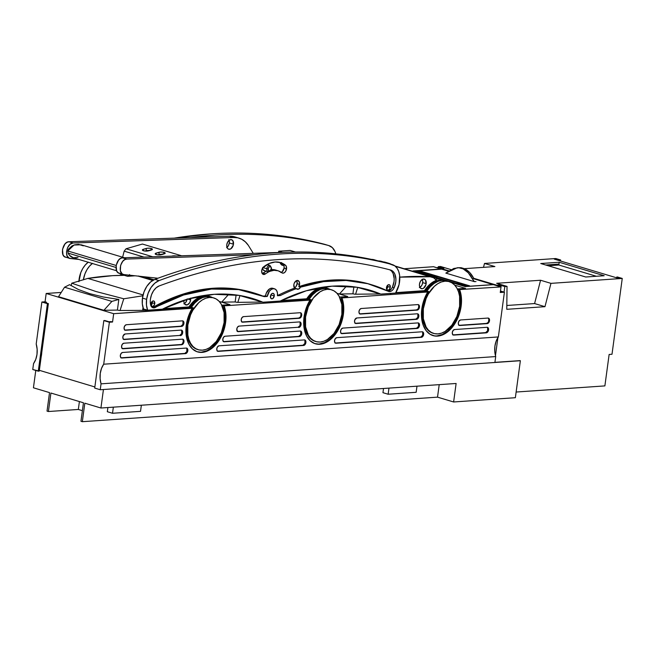 <?xml version="1.0" encoding="UTF-8"?>
<svg xmlns="http://www.w3.org/2000/svg" width="655" height="655" viewBox="0 0 655 655"><rect width="100%" height="100%" fill="white"/><g stroke="black" fill="none" stroke-linecap="round" stroke-linejoin="round"><path stroke-width="0.98" d="M84.831 403.193L100.927 408.016L456.117 383.478L453.62 401.973L437.524 397.151L82.334 421.689L84.831 403.193L82.334 421.689L437.524 397.151L439.21 384.649L437.524 397.151L453.62 401.973L515.362 397.708L520.365 360.725L103.433 389.52L100.927 408.016L84.831 403.193M107.895 407.533L107.33 411.717L112.521 413.272L140.53 411.34L141.357 405.224L140.53 411.34L112.521 413.272L107.33 411.717L107.895 407.533M383.519 388.497L382.954 392.681L388.145 394.236L416.154 392.296L416.981 386.188L416.154 392.296L388.145 394.236L382.954 392.681L383.519 388.497M33.43 387.793L49.526 392.615L47.029 411.111L48.413 411.52L50.91 393.033L83.447 402.776L80.95 421.271L82.334 421.689L80.95 421.271L83.447 402.776L50.91 393.033L48.413 411.52L78.33 409.457L48.413 411.52L47.029 411.111L49.526 392.615L33.43 387.793L35.779 370.427L33.43 387.793M79.394 401.564L78.33 409.457L82.383 410.669L78.33 409.457L79.394 401.564M94.86 386.958L39.349 370.321L94.86 386.958M453.62 401.973L456.117 383.478L100.927 408.016L103.433 389.52L520.365 360.725L515.362 397.708L453.62 401.973M113.348 407.156L112.521 413.272L113.348 407.156M388.972 388.12L388.145 394.236L388.972 388.12M213.718 297.91L210.951 297.083A27.035 17.521 106.7 0 0 206.751 296.625L209.518 297.46A27.035 17.521 -73.3 0 1 213.718 297.91A27.035 17.521 -73.3 0 1 223.543 325.715A27.035 17.521 -73.3 0 1 202.395 350.163L198.923 349.901L195.722 348.64L192.914 346.421L190.613 343.335L188.894 339.495L187.838 335.057L187.813 325.06L190.564 314.883L192.857 310.208L198.842 302.594L202.305 299.941L205.916 298.205L209.518 297.46L212.99 297.722L216.191 298.983L218.999 301.202L221.308 304.288L224.084 312.566L224.1 322.555L221.357 332.74L216.265 341.558L209.608 347.682L206.006 349.418L202.395 350.163A27.035 17.521 -73.3 0 1 198.195 349.713A27.035 17.521 -73.3 0 1 188.37 321.908A27.035 17.521 -73.3 0 1 209.518 297.46L206.751 296.625A27.035 17.521 106.7 0 0 191.375 307.31L193.454 307.932A27.035 17.521 106.7 0 0 197.507 349.5A27.035 17.521 106.7 0 0 197.851 349.598M331.479 289.772L328.712 288.945A27.035 17.521 106.7 0 0 324.512 288.495L327.279 289.322A27.035 17.521 -73.3 0 1 331.479 289.772A27.035 17.521 -73.3 0 1 341.304 317.577A27.035 17.521 -73.3 0 1 320.156 342.033L316.684 341.771L313.483 340.502L310.675 338.283L308.374 335.196L305.59 326.919L305.574 316.93L308.325 306.745L313.409 297.927L320.066 291.811L323.676 290.075L327.279 289.322L330.75 289.584L333.952 290.845L336.76 293.063L339.069 296.158L341.844 304.436L341.861 314.425L339.118 324.602L334.025 333.428L327.369 339.544L323.758 341.28L320.156 342.033A27.035 17.521 -73.3 0 1 315.956 341.574A27.035 17.521 -73.3 0 1 306.131 313.778A27.035 17.521 -73.3 0 1 327.279 289.322L324.512 288.495A27.035 17.521 106.7 0 0 309.135 299.171L311.207 299.793A27.035 17.521 106.7 0 0 315.268 341.37A27.035 17.521 106.7 0 0 315.612 341.468M449.24 281.642L446.473 280.815A27.035 17.521 106.7 0 0 442.272 280.356L445.04 281.191A27.035 17.521 -73.3 0 1 449.24 281.642A27.035 17.521 -73.3 0 1 459.065 309.447A27.035 17.521 -73.3 0 1 437.917 333.894L434.445 333.632L431.244 332.372L428.435 330.153L426.127 327.066L423.351 318.788L423.335 308.792L426.077 298.615L428.37 293.939L434.363 286.325L437.827 283.672L441.437 281.937L445.04 281.191L448.511 281.453L451.713 282.714L454.521 284.933L456.822 288.02L458.541 291.86L459.605 296.297L459.622 306.286L456.871 316.471L451.786 325.289L445.13 331.414L441.519 333.149L437.917 333.894A27.035 17.521 -73.3 0 1 433.716 333.444A27.035 17.521 -73.3 0 1 423.891 305.639A27.035 17.521 -73.3 0 1 445.04 281.191L442.272 280.356A27.035 17.521 106.7 0 0 426.896 291.041L428.968 291.663A27.035 17.521 106.7 0 0 433.02 333.239A27.035 17.521 106.7 0 0 433.373 333.329M441.11 269.189L433.52 266.716L441.134 269L412.969 270.941L439.03 278.752L412.969 270.941L441.11 269.189M494.902 362.477L100.248 389.741L101.042 383.838L495.704 356.574L494.902 362.477L100.248 389.741L94.705 388.079L100.248 389.741L101.042 383.838A18.97 14.042 86 0 1 103.703 364.205L101.492 368.446L100.264 373.391L100.109 378.656L101.042 383.838L495.704 356.574L494.902 362.477M111.17 321.605L108.943 321.752L112.554 322.014L109.377 322.235L103.703 364.205L109.377 322.235L103.834 320.582L109.377 322.235L112.554 322.014L111.17 321.605M32.75 369.518L33.544 363.615L35.755 359.374L36.983 354.429L37.139 349.164L36.205 343.981L41.879 302.012L47.414 303.674L38.285 371.18L39.243 371.107L32.75 369.518L38.285 371.18L47.414 303.674L41.879 302.012L45.056 301.791L46.448 302.209L44.212 302.364L48.372 303.609L47.414 303.674L48.372 303.609L39.243 371.107L48.372 303.609L44.212 302.364L46.448 302.209L45.056 301.791L46.186 293.473L61.242 292.433L46.186 293.473L113.683 313.696L46.186 293.473L45.056 301.791L41.879 302.012L36.205 343.981A18.97 14.042 86 0 1 33.544 363.615L32.75 369.518M500.264 292.49L501.018 286.939L493.403 284.655L501.018 286.939L457.681 289.682L501.018 286.939L500.264 292.49L504.407 292.204L498.357 336.94L103.703 364.205L498.357 336.94L496.146 341.181L494.918 346.127L494.762 351.399L495.704 356.574A18.97 14.042 -94 0 1 498.357 336.94L504.407 292.204L500.264 292.49M383.314 261.885L381.742 261.419A27.035 17.521 106.7 0 0 378.434 260.936L381.799 261.435M142.02 277.229L146.278 277.704M341.959 297.927L427.74 291.999L341.959 297.927A29.319 18.995 -73.3 0 1 337.857 330.546A29.319 18.995 -73.3 0 1 315.301 343.76A29.319 18.995 -73.3 0 1 309.979 300.137L222.16 305.95L309.979 300.137L306.54 307.22L304.387 314.924L303.674 322.694L304.46 329.94L306.679 336.121L310.167 340.772L314.678 343.548L319.853 344.252L325.322 342.819L330.669 339.356L335.499 334.132L339.446 327.525L342.221 320.033L343.621 312.222L343.523 304.665L341.959 297.927M339.56 297.075L347.707 296.51L336.973 293.293L339.405 294.021L352.922 293.808A94.869 17.128 7.7 0 0 354.953 294.218L380.334 293.948L354.953 294.218A94.869 17.128 -172.3 0 1 352.922 293.808L353.872 286.8L352.922 293.808L339.405 294.021L346.536 286.096L339.405 294.021L336.973 293.293L347.707 296.51L339.56 297.075M446.178 280.725L442.272 280.356L438.195 281.282L434.142 283.443L430.31 286.751L426.896 291.041L381.701 294.029L426.896 291.041L428.968 291.663L427.052 291.794L427.74 291.999L424.301 299.081L422.147 306.794L421.435 314.564L423.155 325.06L426.037 330.529L430.073 334.279L434.961 336.031L440.34 335.663L443.083 334.68L448.429 331.225L453.26 325.994L458.762 315.718L460.866 307.997L461.521 300.236L459.712 289.797A29.319 18.995 -73.3 0 1 455.618 322.407A29.319 18.995 -73.3 0 1 433.061 335.622A29.319 18.995 -73.3 0 1 427.74 291.999L428.968 291.663L425.48 298.181L423.204 305.427L422.303 312.82L422.868 319.779L424.849 325.756L428.083 330.284L432.316 333.002M221.808 305.205L229.946 304.64L219.212 301.431L221.644 302.151L235.161 301.947A94.869 17.128 7.7 0 0 237.192 302.356L262.401 302.07L237.192 302.356A94.869 17.128 -172.3 0 1 235.161 301.947L236.103 294.955L235.161 301.947L221.644 302.151L228.767 294.242L221.644 302.151L219.212 301.423L229.946 304.64L221.808 305.205M328.417 288.863L324.512 288.495L320.434 289.412L316.381 291.581L312.55 294.889L309.135 299.171L263.94 302.16L309.135 299.171L311.207 299.793L309.291 299.924L311.207 299.793L307.719 306.319L305.443 313.557L304.55 320.95L305.107 327.909L307.089 333.894L310.323 338.414L314.556 341.132M210.656 296.993L206.751 296.625L202.673 297.55L198.621 299.712L194.789 303.019L191.375 307.31L147.195 310.355L119.431 310.486A94.869 17.128 -172.3 0 1 117.401 310.077L118.833 299.441L103.474 297.034L89.85 293.694L78.42 289.535L69.561 284.679L64.55 287.218L58.532 296.699L103.883 310.29L117.401 310.077A94.869 17.128 7.7 0 0 119.431 310.486L147.195 310.355L191.375 307.31L193.454 307.932L113.683 313.696L112.554 322.014L113.683 313.696L192.218 308.268L188.779 315.35L186.626 323.062L185.914 330.832L186.7 338.07L188.918 344.252L192.414 348.902L196.918 351.686L202.092 352.382L207.561 350.949L212.908 347.494L217.738 342.262L221.693 335.655L224.46 328.163L225.86 320.352L225.762 312.795L224.198 306.065A29.319 18.995 -73.3 0 1 220.096 338.676A29.319 18.995 -73.3 0 1 197.54 351.891A29.319 18.995 -73.3 0 1 192.218 308.268L193.454 307.932L189.958 314.449L187.682 321.695L186.79 329.088L187.355 336.048L189.328 342.025L192.562 346.552L196.795 349.271M145.369 278.031A27.035 17.521 -73.3 0 1 147.056 278.113L145.369 278.031M147.793 278.154L146.221 277.687A27.035 17.521 106.7 0 0 142.602 277.204M465.238 286.603L493.403 284.655L465.238 286.603L451.025 282.346L465.238 286.603M457.321 288.937L465.468 288.372L454.734 285.162L465.468 288.372L457.321 288.937M404.176 268.747L433.52 266.716L404.176 268.747M94.705 388.079L103.834 320.582L104.792 320.508L108.943 321.752L103.834 320.582L94.705 388.079M41.191 356.68L41.756 352.521A20.87 15.45 -94 0 1 41.2 356.672M46.341 302.995L46.448 302.209L46.341 302.995M382.585 261.844L382.053 261.795A27.035 17.521 -73.3 0 1 382.577 261.844M217.542 351.154A2.849 1.842 106.7 0 0 217.624 351.145L218.311 351.358A2.849 1.842 -73.3 0 1 217.869 351.309A2.849 1.842 -73.3 0 1 216.838 348.378A2.849 1.842 -73.3 0 1 219.065 345.807L217.607 346.716L216.78 348.714L217.075 350.638L218.311 351.358L303.609 345.463L305.066 344.555L305.893 342.557L305.598 340.633L304.362 339.912L219.065 345.807L304.362 339.912A2.849 1.842 -73.3 0 1 304.804 339.961A2.849 1.842 -73.3 0 1 305.836 342.892A2.849 1.842 -73.3 0 1 303.609 345.463L302.921 345.259A2.849 1.842 106.7 0 0 305.074 342.958A2.849 1.842 106.7 0 0 304.444 339.912M237.544 331.446A2.849 1.842 106.7 0 0 237.626 331.446L298.099 327.271L238.322 331.651A2.849 1.842 -73.3 0 1 237.88 331.602A2.849 1.842 -73.3 0 1 236.84 328.679A2.849 1.842 -73.3 0 1 239.067 326.1L299.54 321.924A2.849 1.842 -73.3 0 1 299.982 321.973A2.849 1.842 -73.3 0 1 301.013 324.905A2.849 1.842 -73.3 0 1 298.786 327.475L300.252 326.567L301.079 324.569L300.784 322.645L299.54 321.924L239.067 326.1L237.609 327.009L236.782 329.006L237.618 331.487L298.099 327.271A2.849 1.842 106.7 0 0 300.26 324.962A2.849 1.842 106.7 0 0 299.622 321.924M223.568 341.574A2.849 1.842 106.7 0 0 223.65 341.574L299.45 336.588L224.338 341.779A2.849 1.842 -73.3 0 1 223.895 341.73A2.849 1.842 -73.3 0 1 222.864 338.807A2.849 1.842 -73.3 0 1 225.091 336.228L223.625 337.137L222.806 339.134L223.101 341.058L224.338 341.779L299.45 336.588L300.907 335.688L301.734 333.682L301.439 331.757L300.203 331.045L225.091 336.228L300.203 331.045A2.849 1.842 -73.3 0 1 300.645 331.086A2.849 1.842 -73.3 0 1 301.677 334.017A2.849 1.842 -73.3 0 1 299.45 336.588L298.754 336.383A2.849 1.842 106.7 0 0 300.915 334.083A2.849 1.842 106.7 0 0 300.277 331.037M335.303 343.015A2.849 1.842 106.7 0 0 335.385 343.015L420.682 337.12L336.072 343.22A2.849 1.842 -73.3 0 1 335.63 343.171A2.849 1.842 -73.3 0 1 334.599 340.248A2.849 1.842 -73.3 0 1 336.826 337.677L422.123 331.782L336.826 337.677L335.36 338.578L334.541 340.575L334.836 342.5L336.072 343.22L421.37 337.333L422.827 336.424L423.654 334.427L423.359 332.503L422.123 331.782A2.849 1.842 -73.3 0 1 422.565 331.831A2.849 1.842 -73.3 0 1 423.597 334.754A2.849 1.842 -73.3 0 1 421.37 337.333L420.682 337.12A2.849 1.842 106.7 0 0 422.835 334.82A2.849 1.842 106.7 0 0 422.197 331.782M241.982 321.982A2.849 1.842 106.7 0 0 242.063 321.982L298.713 318.068L242.751 322.186A2.849 1.842 -73.3 0 1 242.309 322.137A2.849 1.842 -73.3 0 1 241.277 319.214A2.849 1.842 -73.3 0 1 243.504 316.635L300.154 312.722L243.504 316.635L242.039 317.544L241.22 319.542L241.515 321.466L242.751 322.186L299.401 318.273L300.866 317.364L301.685 315.366L301.398 313.442L300.154 312.722A2.849 1.842 -73.3 0 1 300.596 312.771A2.849 1.842 -73.3 0 1 301.627 315.702A2.849 1.842 -73.3 0 1 299.401 318.273L298.713 318.068A2.849 1.842 106.7 0 0 300.866 315.759A2.849 1.842 106.7 0 0 300.236 312.722M123.607 339.315A2.849 1.842 106.7 0 0 123.689 339.315L179.699 335.442L124.376 339.519A2.849 1.842 -73.3 0 1 123.934 339.478A2.849 1.842 -73.3 0 1 122.903 336.547A2.849 1.842 -73.3 0 1 125.13 333.976L181.14 330.104A2.849 1.842 -73.3 0 1 181.582 330.153A2.849 1.842 -73.3 0 1 182.622 333.076A2.849 1.842 -73.3 0 1 180.395 335.655L181.853 334.746L182.679 332.748L182.385 330.824L181.14 330.104L125.13 333.976L123.132 335.81L122.845 337.931L123.672 339.364L179.699 335.442A2.849 1.842 106.7 0 0 181.861 333.141A2.849 1.842 106.7 0 0 181.222 330.104M122.354 348.566A2.849 1.842 106.7 0 0 122.436 348.558L181.001 344.514L123.132 348.771A2.849 1.842 -73.3 0 1 122.69 348.722A2.849 1.842 -73.3 0 1 121.65 345.799A2.849 1.842 -73.3 0 1 123.877 343.22L182.442 339.175L123.877 343.22L122.419 344.129L121.593 346.127L121.887 348.051L123.132 348.771L181.689 344.726L183.146 343.818L183.973 341.82L183.678 339.896L182.442 339.175A2.849 1.842 -73.3 0 1 182.884 339.224A2.849 1.842 -73.3 0 1 183.916 342.147A2.849 1.842 -73.3 0 1 181.689 344.726L181.001 344.514A2.849 1.842 106.7 0 0 183.154 342.213A2.849 1.842 106.7 0 0 182.524 339.175M121.109 357.81A2.849 1.842 106.7 0 0 121.183 357.81L184.841 353.413L121.879 358.015A2.849 1.842 -73.3 0 1 121.437 357.966A2.849 1.842 -73.3 0 1 120.405 355.043A2.849 1.842 -73.3 0 1 122.624 352.472L121.167 353.373L120.34 355.378L120.635 357.294L121.879 358.015L185.529 353.618L186.994 352.717L187.813 350.712L187.526 348.787L186.282 348.075L122.624 352.472L186.282 348.075A2.849 1.842 -73.3 0 1 186.724 348.116A2.849 1.842 -73.3 0 1 187.756 351.047A2.849 1.842 -73.3 0 1 185.529 353.618L184.841 353.413A2.849 1.842 106.7 0 0 186.994 351.113A2.849 1.842 106.7 0 0 186.364 348.067M355.305 323.316A2.849 1.842 106.7 0 0 355.387 323.308L356.083 323.521A2.849 1.842 -73.3 0 1 355.64 323.472A2.849 1.842 -73.3 0 1 354.601 320.541A2.849 1.842 -73.3 0 1 356.828 317.97L417.3 313.794A2.849 1.842 -73.3 0 1 417.743 313.843A2.849 1.842 -73.3 0 1 418.774 316.766A2.849 1.842 -73.3 0 1 416.547 319.337L418.013 318.436L418.832 316.439L418.545 314.515L417.3 313.794L356.828 317.97L354.83 319.804L354.543 321.924L355.378 323.357L415.86 319.132A2.849 1.842 106.7 0 0 418.013 316.832A2.849 1.842 106.7 0 0 417.382 313.786M341.329 333.444A2.849 1.842 106.7 0 0 341.402 333.436L416.514 328.245L342.098 333.641A2.849 1.842 -73.3 0 1 341.656 333.6A2.849 1.842 -73.3 0 1 340.625 330.669A2.849 1.842 -73.3 0 1 342.852 328.098L341.386 328.998L340.567 331.004L340.854 332.928L342.098 333.641L417.21 328.458L418.668 327.549L419.495 325.551L419.2 323.627L417.964 322.907L342.852 328.098L417.964 322.907A2.849 1.842 -73.3 0 1 418.406 322.956A2.849 1.842 -73.3 0 1 419.437 325.879A2.849 1.842 -73.3 0 1 417.21 328.458L416.514 328.245A2.849 1.842 106.7 0 0 418.676 325.944A2.849 1.842 106.7 0 0 418.037 322.907M124.859 330.071A2.849 1.842 106.7 0 0 124.933 330.071L181.648 326.403L125.629 330.276A2.849 1.842 -73.3 0 1 125.187 330.226A2.849 1.842 -73.3 0 1 124.155 327.303A2.849 1.842 -73.3 0 1 126.382 324.724L182.393 320.86L126.382 324.724L124.917 325.633L124.098 327.631L124.384 329.555L125.629 330.276L181.648 326.403L183.105 325.502L183.932 323.496L183.637 321.58L182.393 320.86A2.849 1.842 -73.3 0 1 182.835 320.909A2.849 1.842 -73.3 0 1 183.867 323.832A2.849 1.842 -73.3 0 1 181.648 326.403L180.952 326.198A2.849 1.842 106.7 0 0 183.113 323.898A2.849 1.842 106.7 0 0 182.475 320.852M359.742 313.843A2.849 1.842 106.7 0 0 359.816 313.843L416.474 309.93L360.512 314.048A2.849 1.842 -73.3 0 1 360.07 314.007A2.849 1.842 -73.3 0 1 359.038 311.076A2.849 1.842 -73.3 0 1 361.265 308.505L359.8 309.406L358.981 311.412L359.276 313.336L360.512 314.048L417.161 310.134L418.627 309.234L419.446 307.228L419.151 305.312L417.915 304.591L361.265 308.505L417.915 304.591A2.849 1.842 -73.3 0 1 418.357 304.64A2.849 1.842 -73.3 0 1 419.388 307.563A2.849 1.842 -73.3 0 1 417.161 310.134L416.474 309.93A2.849 1.842 106.7 0 0 418.627 307.629A2.849 1.842 106.7 0 0 417.996 304.583M459.089 325.306A2.849 1.842 106.7 0 0 459.163 325.306L486.534 323.414L459.859 325.51A2.849 1.842 -73.3 0 1 459.417 325.461A2.849 1.842 -73.3 0 1 458.385 322.538A2.849 1.842 -73.3 0 1 460.604 319.959L459.147 320.868L458.32 322.866L458.615 324.79L459.859 325.51L487.23 323.619L488.687 322.71L489.514 320.713L489.219 318.788L487.983 318.068L460.604 319.959L487.983 318.068A2.849 1.842 -73.3 0 1 488.425 318.117A2.849 1.842 -73.3 0 1 489.457 321.048A2.849 1.842 -73.3 0 1 487.23 323.619L486.534 323.414A2.849 1.842 106.7 0 0 488.695 321.114A2.849 1.842 106.7 0 0 488.057 318.068M453.063 334.885A2.849 1.842 106.7 0 0 453.145 334.877L486.297 332.846L453.833 335.09A2.849 1.842 -73.3 0 1 453.391 335.041A2.849 1.842 -73.3 0 1 452.359 332.11A2.849 1.842 -73.3 0 1 454.586 329.539L487.05 327.295L454.586 329.539L453.121 330.447L452.302 332.445L452.597 334.369L453.833 335.09L486.297 332.846L487.754 331.938L488.581 329.94L488.286 328.016L487.05 327.295A2.849 1.842 -73.3 0 1 487.492 327.344A2.849 1.842 -73.3 0 1 488.524 330.267A2.849 1.842 -73.3 0 1 486.297 332.846L485.609 332.634A2.849 1.842 106.7 0 0 487.762 330.333A2.849 1.842 106.7 0 0 487.124 327.295M118.833 299.441L117.401 310.077L103.883 310.29L111.882 301.398L118.833 299.441L111.882 301.398L103.883 310.29L58.532 296.699L64.55 287.218L111.882 301.398L64.55 287.218L69.561 284.679L78.42 289.535L89.85 293.694L103.474 297.034L118.833 299.441M201.404 352.177L206.874 350.744L212.22 347.281L217.051 342.057L220.997 335.45L223.773 327.959M225.164 320.148L225.074 312.591L223.502 305.852A29.319 18.995 106.7 0 1 219.54 338.242A29.319 18.995 106.7 0 1 197.196 351.784M319.165 344.039L324.626 342.606L329.981 339.151L334.803 333.919L338.758 327.312L341.533 319.828M342.925 312.009L342.835 304.452L341.263 297.722A29.319 18.995 106.7 0 1 337.292 330.104A29.319 18.995 106.7 0 1 314.957 343.646M453.145 334.877L485.609 332.634L487.598 330.8L487.598 327.811M436.926 335.909L442.387 334.476L447.742 331.012L452.564 325.789L456.519 319.181L459.294 311.69M460.686 303.879L460.596 296.322L459.024 289.584A29.319 18.995 106.7 0 1 455.053 321.973A29.319 18.995 106.7 0 1 432.718 335.516M459.163 325.306L486.534 323.414L488 322.506M488.532 321.58L488.818 319.452M359.816 313.843L416.474 309.93L417.931 309.021M418.471 308.096L418.758 305.975M124.933 330.071L180.952 326.198L182.95 324.364L182.941 321.368M341.402 333.436L416.514 328.245L418.512 326.411L418.504 323.423M356.083 323.521L416.547 319.337L356.083 323.521M355.387 323.308L415.86 319.132L417.857 317.298L417.849 314.302M121.183 357.81L184.841 353.413L186.839 351.579L186.831 348.583M182.458 343.613L183.285 341.607L182.991 339.691M122.436 348.558L181.001 344.514M123.689 339.315L179.699 335.442L181.697 333.608L181.689 330.619M242.063 321.982L298.713 318.068L300.17 317.159M300.71 316.234L300.997 314.105M335.385 343.015L420.682 337.12L422.671 335.286L422.671 332.29M223.65 341.574L298.754 336.383L300.751 334.549L300.751 331.553M237.626 331.446L298.099 327.271L300.096 325.437L300.088 322.44M218.311 351.358L303.609 345.463L218.311 351.358M217.624 351.145L302.921 345.259L304.911 343.425L304.911 340.428M500.354 291.843L501.402 291.77L500.354 291.843L501.141 286.038L500.354 291.843M500.469 291.025L504.407 292.204L500.469 291.025M516.132 392.034L604.884 385.901L609.134 354.461L604.884 385.901L516.132 392.034M499.806 286.579L499.863 286.129L473.696 278.285L499.863 286.129L499.806 286.579M449.322 270.982L437.565 267.461L437.499 267.911L438.834 267.371L443.885 268.296L438.351 266.634L438.244 267.412L438.351 266.634L440.578 266.487L438.351 266.634L443.885 268.296L437.565 267.461L449.322 270.982M494.918 362.354L520.021 360.618L494.918 362.354M540.743 263.523L559.198 262.246L558.952 264.096L545.713 265.013L558.952 264.096L559.198 262.246L604.197 275.73L585.742 277.008L540.743 263.523L559.198 262.246L604.197 275.73L585.742 277.008L540.743 263.523M495.458 355.698L497.906 337.62L495.458 355.698M504.055 292.097L504.808 286.554L499.274 284.892L499.192 285.457L499.274 284.892L497.677 284.999L501.141 286.038L499.863 286.129L501.141 286.038L497.677 284.999L499.274 284.892L504.808 286.554L504.055 292.097M556.431 259.773L556.537 258.987L554.31 259.134L618.001 278.219L620.228 278.064L616.764 277.032L616.658 277.818L616.764 277.032L617.403 276.983L622.25 278.44L611.999 354.265L622.25 278.44L550.961 283.361L544.968 306.679L506.774 309.316L507.035 286.399L504.808 286.554L507.035 286.399L496.654 283.287L540.572 280.25L550.961 283.361L622.25 278.44L617.403 276.983L620.228 278.064L618.001 278.219L554.31 259.134L556.537 258.987L556.431 259.773M609.134 354.461L611.999 354.265L609.134 354.461M483.496 267.346L484.495 263.449L555.792 258.529L560.639 259.978L560.5 260.993L560.639 259.978L560 260.019L559.894 260.813L560 260.019L556.537 258.987L560.639 259.978L555.792 258.529L484.495 263.449L494.885 266.56L464.354 268.673L494.885 266.56L484.495 263.449L483.496 267.346M450.959 269.598L440.578 266.487L450.959 269.598M544.968 306.679L534.586 303.568L540.572 280.25L550.961 283.361L544.968 306.679L506.774 309.316L507.035 286.399L496.654 283.287L540.572 280.25L534.586 303.568L544.968 306.679M506.823 305.484L534.586 303.568L506.823 305.484M596.369 276.271L558.83 265.021L558.952 264.096L558.83 265.021L548.194 265.758L558.83 265.021L596.369 276.271M552.19 265.48L552.321 264.555L552.19 265.48M457.215 267.764L461.128 267.707L466.098 269.549L469.856 272.693L473.835 278.563C471.567 273.995 468.53 270.736 464.739 268.787L463.15 268.894C466.941 270.843 469.971 274.109 472.247 278.678L473.835 278.563L472.247 278.678L474.417 281.666L460.121 277.384L474.417 281.666L476.005 281.56L474.417 281.666L473.794 281.044L468.268 272.799L463.15 268.894L464.739 268.787L461.128 267.707L459.532 267.813L463.15 268.894L458.811 267.756L453.8 268.468L445.826 273.102L460.121 277.384L445.826 273.102L457.215 267.764L461.128 267.707L458.23 267.707M424.571 273.012L423.826 272.709A4.855 0.876 -172.3 0 1 422.811 272.586L420.813 272.423L422.811 272.586A4.855 0.876 -172.3 0 0 423.826 272.709L424.08 272.816A2.505 0.45 -172.3 0 1 422.933 272.677L424.571 273.012M421.656 273.037L422.737 272.938L421.476 272.513L422.909 272.865L421.312 272.693M416.948 271.612L420.109 271.391L459.875 283.304L420.158 271.023L469.66 285.85L465.459 286.145L415.958 271.309L420.158 271.023L469.66 285.85L465.459 286.145L415.958 271.309L420.158 271.023L416.948 271.612M460.555 283.509L458.099 283.156L460.555 283.492L457.493 283.754L460.555 283.492M461.709 283.852L462.692 284.147L461.709 283.852M463.372 284.352L460.088 284.131L463.372 284.335M464.526 284.696L461.914 284.532L464.526 284.679M465.68 285.048L467.424 285.572L465.68 285.048M464.665 285.907L465.983 285.948L464.665 285.907M465.566 285.236L464.78 284.761L463.789 285.097L465.566 285.236M421.828 273.07L422.737 272.938L420.813 272.423L422.909 272.865A2.505 0.45 7.7 0 0 424.055 272.996L421.165 272.709M429.541 275.378L431.923 275.215L429.541 275.378M426.986 274.617L429.369 274.453L426.986 274.617M427.756 274.248L428.239 274.109L427.756 274.248M424.915 273.995L427.125 274.06L424.915 273.995M434.814 276.557L437.147 276.778L434.814 276.557M432.816 276.361L434.232 276.5L432.816 276.361M458.999 284.204L459.957 284.139L458.999 284.204M424.375 273.364L425.48 273.282L424.375 273.364M423.007 273.454L425.504 273.102L423.007 273.454M431.751 276.042L434.134 275.878L431.751 276.042M432.169 275.395L432.988 275.64L432.169 275.395M419.11 272.046L421.263 272.128M419.306 272.341L420.051 272.144A3.676 0.663 -172.3 0 1 419.675 272.128L421.738 272.21M419.478 272.365L420.322 272.243L418.471 271.841L419.716 271.645L421.517 272.349L420.092 271.931M461.816 285.048L462.774 284.982L461.816 285.048M465.992 285.899L467.539 285.998L465.992 285.899M441.65 269.156L448.904 271.326L441.65 269.156L413.641 271.145L439.259 278.76L413.649 271.088L441.65 269.156M473.966 278.834L493.223 284.671L465.214 286.595L450.697 282.19L465.222 286.538L493.231 284.606L473.966 278.834M424.383 273.364L422.68 273.168L425.152 272.996L423.597 273.233L424.383 273.364M458.5 284.057L459.982 283.959L458.5 284.057M457.804 283.304L458.958 283.599L457.804 283.304M456.625 283.492L457.943 283.418L456.723 283.549M457.346 283.713L458.827 283.607L457.346 283.713M434.543 276.877L434.838 276.369L437.172 276.598L434.699 275.853L432.3 276.05L434.347 276.328L434.543 276.877M434.56 276.729L432.3 276.05L434.699 275.853L437.172 276.598L434.56 276.729M433.512 275.608L431.309 275.911L434.134 275.878L432.194 275.215L433.512 275.608L431.686 275.861L434.159 275.69L432.194 275.215L433.512 275.608M427.756 273.905L426.38 274.273L426.896 274.592L429.041 274.158L426.937 274.306L427.944 273.831L425.079 273.741L426.839 273.495L424.342 273.823L427.175 274.052L424.358 273.667L426.839 273.495L425.079 273.741L427.944 273.831L426.937 274.306L429.393 274.265L426.921 274.437L426.38 274.273L427.756 273.905M430.13 274.535L428.182 274.805L431.948 275.034L430.13 274.535L431.923 275.215L429.459 275.354L427.969 274.658L430.13 274.535M428.452 274.764L430.163 275.026L428.452 274.764M461.685 284.008L459.098 283.689L461.685 284.008M461.709 283.836L459.106 283.648L461.709 283.836M420.076 271.931L421.648 272.152M421.165 272.071L419.716 271.645L418.504 271.89L420.051 272.144A3.676 0.663 -172.3 0 1 419.675 272.128L419.192 272.046M460.621 284.147L461.775 284.442L460.621 284.147M459.442 284.344L460.76 284.262L459.54 284.393M460.162 284.557L461.644 284.458L460.162 284.557M461.791 284.499L460.309 284.598L462.774 284.982L461.791 284.499M461.325 284.9L462.798 284.802L461.325 284.9M465.68 285.023L463.797 285.048L465.68 285.023M463.306 285.498L464.788 285.4L463.306 285.498M463.969 285.695L466.008 285.76L463.969 285.695M467.498 285.572L465.058 285.474L466.172 285.957L468.399 285.842L465.066 285.433L467.498 285.572M184.391 303.601A4.978 3.226 106.7 0 0 187.117 299.302M190.671 298.295A4.978 3.226 -73.3 0 1 190.646 299.933A4.978 3.226 -73.3 0 1 185.873 304.935A4.978 3.226 -73.3 0 1 183.965 300.391L183.981 300.277A4.978 3.226 -73.3 0 0 183.965 300.391L183.965 302.233L184.898 304.329L187.314 304.878L189.721 302.667L190.646 299.933L187.838 299.089L190.646 299.933L190.638 298.09M151.592 302.086L152.386 302.323L151.592 302.086M120.061 310.478L123.77 298.778L95.884 291.491L71.772 283.197L87.852 278.4L112.504 275.673L124.311 275.337A474.359 307.318 106.7 0 0 87.852 278.4L143.068 294.947L87.852 278.4L71.772 283.197L95.884 291.491L123.77 298.778L142.675 295.814M152.672 280.455L138.238 276.123L152.672 280.455M200.52 296.06A18.97 12.289 -73.3 0 1 200.938 296.576A27.281 17.669 106.7 0 0 188.943 306.917L189.983 307.228A27.281 17.669 -73.3 0 1 209.977 296.543A27.281 17.669 -73.3 0 1 212.146 297.435L206.636 296.052L201.601 297.026L196.606 299.884L189.983 307.228L162.465 309.144L189.983 307.228L188.943 306.917L191.596 303.371L197.687 298.123L200.938 296.576L200.52 296.06M209.977 296.543L206.522 295.503A27.281 17.669 106.7 0 0 205.465 295.241M163.357 308.693L188.943 306.917L163.357 308.693M143.551 308.972L143.396 310.126L143.551 308.972M142.675 310.126L143.011 307.596L142.675 310.126M123.77 298.778L142.872 295.782M183.85 303.838L185.742 302.397L187.183 298.893M156.16 309.578L154.801 310.003M155.219 309.807A5.69 3.684 -73.3 0 1 155.751 309.635M148.98 279.202L153.95 279.759A27.281 17.669 -73.3 0 0 153.557 279.636A27.281 17.669 -73.3 0 0 149.209 279.186M153.557 279.636L150.101 278.596A27.281 17.669 106.7 0 0 145.746 278.146L149.168 278.359M138.582 276.001L140.26 276.713M71.772 283.197L71.092 285.686M161.335 254.68A3.562 1.048 -178.5 0 1 156.308 254.607L160.213 254.885L165.216 253.108L162.915 252.109L160.188 252.069L155.415 253.452L155.186 253.845L156.308 254.607A3.562 1.048 -178.5 0 1 155.186 253.804A3.562 1.048 -178.5 0 1 156.144 253.125L156.111 254.533L156.144 253.125L159.067 252.281A3.562 1.048 -178.5 0 1 162.98 252.118A3.562 1.048 -178.5 0 1 165.216 253.149A3.562 1.048 -178.5 0 1 164.258 253.837L161.335 254.68M148.529 250.84A3.562 1.048 -178.5 0 1 143.502 250.767L147.4 251.053L152.41 249.268L150.101 248.27L147.383 248.229L142.61 249.612L142.381 250.005L143.502 250.767A3.562 1.048 -178.5 0 1 142.381 249.964A3.562 1.048 -178.5 0 1 143.339 249.285L143.298 250.701L143.339 249.285L146.253 248.441A3.562 1.048 -178.5 0 1 150.175 248.278A3.562 1.048 -178.5 0 1 152.41 249.309A3.562 1.048 -178.5 0 1 151.452 249.997L148.529 250.84M226.646 247.606L228.39 245.707L229.315 242.972L233.467 244.217A4.978 3.226 -73.3 0 1 228.701 249.219A4.978 3.226 -73.3 0 1 226.786 244.683L227.711 241.949L229.455 240.057L231.42 239.648L232.951 240.852L233.278 245.175L230.797 248.851L228.832 249.26L227.727 248.613L226.786 246.526L226.786 244.683A4.978 3.226 -73.3 0 1 231.559 239.681A4.978 3.226 -73.3 0 1 233.467 244.217L229.315 242.972A4.978 3.226 106.7 0 0 229.111 240.295L228.8 239.607M283.787 265.242L281.896 265.103L280.635 263.416A4.978 3.226 106.7 0 0 281.011 263.113M283.705 265.267A4.978 3.226 -73.3 0 1 282.346 265.3A4.978 3.226 -73.3 0 1 280.479 262.827M269.885 265.373A3.324 2.153 106.7 0 0 266.814 268.73L268.141 268.894A2.374 1.539 -73.3 0 1 270.048 266.47A2.374 1.539 -73.3 0 1 271.326 268.673L270.63 266.61L269.41 266.691L268.378 268.001L268.386 270.499L270.056 270.875L271.326 268.673A2.374 1.539 -73.3 0 1 269.418 271.096A2.374 1.539 -73.3 0 1 268.141 268.894L266.814 268.73A3.324 2.153 -73.3 0 1 269.991 265.398L271.571 268.591C271.358 270.662 270.196 271.719 268.091 271.76A3.324 2.153 -73.3 0 1 266.814 268.73L262.917 267.567L266.814 268.73A3.324 2.153 106.7 0 0 268.19 271.784M123.885 274.584C117.417 274.347 120.274 258.84 126.743 259.069L254.779 254.68L126.743 259.069L124.753 259.65L122.747 261.337L120.643 265.275L120.356 270.81L122.141 273.864L123.885 274.584L157.912 278.244L123.885 274.584L119.12 273.217M281.224 300.555L306.704 298.786L312.304 292.277L318.698 288.437L318.371 287.922L318.698 288.437A27.281 17.669 106.7 0 0 306.704 298.786L307.744 299.098A27.281 17.669 -73.3 0 1 327.737 288.405A27.281 17.669 -73.3 0 1 329.907 289.305L324.397 287.922L319.362 288.888L314.359 291.753L307.744 299.098L281.224 300.555M280.635 263.416L280.438 262.598M264.448 270.572L262.999 269.729L262.655 267.486M283.05 252.322L284.352 252.306A36.434 23.605 106.7 0 0 283.05 252.322L122.583 257.824L283.05 252.322M119.726 273.34L117.982 272.619L116.615 270.81L116.156 265.398L118.596 260.092L120.602 258.406L122.583 257.824C116.123 257.595 113.266 273.102 119.726 273.34M280.299 263.678L281.527 262.549M260.428 301.996L260.502 301.497L260.428 301.996M327.737 288.405L324.274 287.373A27.281 17.669 106.7 0 0 323.251 287.111M237.822 302.348L239.976 295.536M126.743 259.069L122.583 257.824L126.743 259.069M162.522 254.336A3.562 1.048 1.5 0 0 159.001 254.541L162.849 254.377M149.717 250.497A3.562 1.048 1.5 0 0 146.196 250.709L150.044 250.537M181.656 255.802L142.422 244.045L181.656 255.802M152.795 256.793L126.055 248.777L142.422 244.045L126.055 248.777L152.795 256.793M176.039 255.99L171.872 256.113A3.562 1.048 -178.5 0 1 176.039 255.99M144.01 257.096L124.172 251.152L126.055 248.777L124.172 251.152L144.01 257.096M122.624 257.219L124.172 251.152L122.624 257.219M78.002 257.333L73.36 257.775L69.512 255.319L68.128 253.117L115.96 267.453L68.128 253.117L67.784 250.971L116.14 265.463L67.784 250.971L74.015 245.044L81.105 244.773L124.45 257.767M83.308 245.838L78.567 244.356L74.662 244.839L72.034 245.903L68.431 249.195L67.784 250.971L68.128 253.117A15.761 10.21 106.7 0 0 72.992 257.677L116.59 270.744M262.614 268.001A3.324 2.153 106.7 0 0 263.932 270.515L268.091 271.76M238.96 238.117L234.801 236.873A36.434 23.605 106.7 0 0 229.397 236.25L233.557 237.495L73.09 242.997L233.557 237.495A36.434 23.605 -73.3 0 1 238.96 238.117A36.434 23.605 -73.3 0 1 248.335 245.363L253.272 253.346L248.335 245.363L245.33 241.826L241.785 239.28L237.822 237.822L233.557 237.495L229.397 236.25L68.931 241.752C62.471 241.515 59.613 257.03 66.073 257.259L64.329 256.547L62.97 254.738L62.503 249.326L64.943 244.02L66.949 242.334L68.931 241.752L229.397 236.25L234.883 236.897M226.99 247.361A4.978 3.226 106.7 0 0 229.315 242.972L229.119 240.319M73.09 242.997L70.077 244.282L67.514 247.803L66.483 251.946L67.121 255.982L69.34 258.283L78.846 259.429L70.232 258.504C63.772 258.275 66.622 242.759 73.09 242.997L68.931 241.752L73.09 242.997M65.467 257.137L70.232 258.504M146.196 250.709L146.253 248.441L146.196 250.709M159.001 254.541L159.067 252.281L159.001 254.541M419.904 287.332A4.978 3.226 106.7 0 0 422.704 282.624L426.168 283.664A4.978 3.226 -73.3 0 1 421.394 288.667A4.978 3.226 -73.3 0 1 419.478 284.123L420.412 281.388L422.147 279.497L424.121 279.087L425.652 280.299L425.971 284.614L423.498 288.29L422.164 288.749L420.42 288.061L419.487 285.965L419.478 284.123A4.978 3.226 -73.3 0 1 424.252 279.12A4.978 3.226 -73.3 0 1 426.168 283.664L422.704 282.624A4.978 3.226 106.7 0 0 422.279 279.423M387.113 285.817L387.907 286.055L387.113 285.817M440.782 278.932L435.444 279.153A27.281 17.669 106.7 0 1 442.035 279.235L445.498 280.274A27.281 17.669 -73.3 0 1 447.668 281.167L442.15 279.783L437.114 280.758L432.12 283.623L425.504 290.959A27.281 17.669 -73.3 0 1 445.498 280.274M377.051 260.616L374.152 259.748A18.97 12.289 106.7 0 0 372.294 259.421A474.359 307.318 106.7 0 0 371.36 259.372L375.782 260.444M430.106 276.746L395.423 266.348L430.106 276.746A18.97 12.289 -73.3 0 1 431.956 277.065A18.97 12.289 -73.3 0 1 436.459 280.307A27.281 17.669 106.7 0 0 424.465 290.648L395.595 293.039L425.504 290.959L424.465 290.648L430.065 284.147L436.459 280.307L433.585 277.761L430.106 276.746L399.779 277.147A474.359 307.318 -73.3 0 1 430.106 276.746M395.841 292.638L424.465 290.648L395.841 292.638M378.189 293.858L378.262 293.325L378.189 293.858M355.583 294.21L357.745 287.373M419.372 287.57L421.263 286.129L422.197 284.499L422.77 281.683L422.188 279.259M391.682 293.309L390.323 293.735M390.732 293.538A5.69 3.684 -73.3 0 1 391.272 293.366M386.466 262.901L391.289 264.284A27.281 17.669 -73.3 0 0 389.078 263.367A27.281 17.669 -73.3 0 0 386.466 262.901M389.078 263.367L385.615 262.327A27.281 17.669 106.7 0 0 382.242 261.844L384.69 262.09M262.27 273.61A4.266 2.767 106.7 0 0 263.023 273.176A25.619 16.596 106.7 0 1 266.151 271.178L263.023 273.176L265.439 273.896A25.619 16.596 -73.3 0 1 268.697 271.841L264.309 274.453L263.22 274.38L262.327 273.692L261.664 270.965L262.704 267.862L269.393 263.408L275.157 262L280.651 262.63L285.531 265.259L283.107 264.538L283.992 265.987L284.114 268.091A4.266 2.767 106.7 0 0 283.107 264.538L285.531 265.259A4.266 2.767 -73.3 0 1 286.538 268.82L284.114 268.091L282.231 271.76L280.741 272.447M294.398 287.881A4.266 2.767 106.7 0 0 297.141 283.68L299.564 284.409A4.266 2.767 -73.3 0 1 298.827 286.644L300.555 287.16A4.266 2.767 -73.3 0 1 297.198 289.215A4.266 2.767 -73.3 0 1 296.322 288.65L294.594 288.126A4.266 2.767 -73.3 0 1 293.833 284.802L294.267 283.197L296.117 280.839L298.312 280.684L299.556 282.829L298.827 286.644L300.555 287.16A251.659 163.046 -73.3 0 1 371.901 284.843A251.659 163.046 -73.3 0 1 388.333 291.303L367.832 283.713L346.102 280.463L323.545 281.625L300.555 287.16L298.451 289.158L296.322 288.65A251.659 163.046 106.7 0 0 280.414 295.528L277.442 295.732L277.442 292.932L276.656 290.607L275.223 289.117L273.348 288.691L271.326 289.387L269.459 291.107L267.256 296.437L264.284 296.641L238.633 289.592L211.459 289.052L183.498 295.037L153.859 307.866L152.369 307.498L151.199 306.319L150.527 304.501A13.28 8.605 -73.3 0 1 150.437 299.089A13.28 8.605 -73.3 0 1 159.132 285.965C178.954 278.572 198.735 272.677 218.483 268.28C238.232 263.883 257.824 261.017 277.278 259.675C296.723 258.332 315.906 258.52 334.828 260.248C353.749 261.967 372.294 265.218 390.462 269.983L393.712 272.193L394.859 274.118L395.915 279.145L395.767 281.994L394.179 287.668L392.992 289.616L391.485 290.984L389.856 291.565L388.333 291.303A6.452 4.184 -73.3 0 0 388.759 291.467A6.452 4.184 -73.3 0 0 394.179 287.668L392.443 287.152L394.04 281.478L394.179 278.629L393.123 273.602L391.977 271.669M390.29 287.299A2.849 1.842 -73.3 0 1 387.563 290.157A2.849 1.842 -73.3 0 1 386.475 287.561L387.997 284.917L388.759 284.655L389.995 285.375L390.003 288.372L388.767 289.944L387.302 290.042L386.475 287.561A2.849 1.842 -73.3 0 1 389.201 284.704A2.849 1.842 -73.3 0 1 390.29 287.299L387.866 286.571L390.29 287.299M386.573 289.052A2.849 1.842 106.7 0 0 387.866 286.571L387.04 288.577M154.768 303.568A2.849 1.842 -73.3 0 1 152.042 306.425A2.849 1.842 -73.3 0 1 150.953 303.83L152.476 301.185L153.237 300.923L154.474 301.644L154.482 304.64L153.245 306.212L151.78 306.311L150.953 303.83A2.849 1.842 -73.3 0 1 153.679 300.973A2.849 1.842 -73.3 0 1 154.768 303.568L152.345 302.839L154.768 303.568M151.051 305.32A2.849 1.842 106.7 0 0 152.345 302.839L152.058 303.912M274.265 295.954A2.849 1.842 -73.3 0 1 271.538 298.811A2.849 1.842 -73.3 0 1 270.441 296.216A2.849 1.842 -73.3 0 1 273.168 293.358A2.849 1.842 -73.3 0 1 274.265 295.954L270.826 294.922L274.265 295.954L272.734 298.598L271.972 298.86L270.736 298.14L270.728 295.143L271.964 293.571L272.726 293.309L273.97 294.029L274.265 295.954M388.39 263.425A18.97 12.289 106.7 0 0 388.128 263.343A18.97 12.289 106.7 0 0 387.866 263.269C369.567 258.463 350.892 255.188 331.831 253.452C312.779 251.716 293.456 251.528 273.872 252.879C254.287 254.23 234.547 257.12 214.66 261.55C194.772 265.979 174.844 271.915 154.891 279.357L150.601 281.977L146.835 286.333L144.01 291.917L142.463 298.107L142.315 303.863L143.478 308.955L147.629 310.2A18.97 12.289 -73.3 0 1 146.614 299.351L142.463 298.107A18.97 12.289 106.7 0 0 143.478 308.955L147.629 310.2L162.391 309.176A245.969 159.353 -73.3 0 1 252.396 298.434A245.969 159.353 -73.3 0 1 262.942 302.233L258.79 300.989A245.969 159.353 106.7 0 0 250.308 297.837M371.901 284.843L370.165 284.319A251.659 163.046 106.7 0 0 298.827 286.644L321.818 281.101L344.374 279.947L366.104 283.189L370.394 284.393M275.73 270.065L271.309 269.623A25.619 16.596 106.7 0 1 275.591 270.024L278.015 270.752A25.619 16.596 -73.3 0 1 281.814 272.767L278.154 270.793L274.036 270.319L269.713 271.375M296.699 280.798L297.141 283.68L295.904 286.685L294.848 287.651M152.345 301.791L152.345 302.839A2.849 1.842 106.7 0 0 152.247 301.357M387.866 285.523L387.866 286.571A2.849 1.842 106.7 0 0 387.76 285.089M141.013 276.426L140.35 276.533A245.969 159.353 -73.3 0 1 141.013 276.426M92.363 263.482A18.97 12.289 -73.3 0 0 83.349 279.857L84.954 273.839L86.968 269.672L89.547 266.102L92.519 263.367M328.941 245.609A18.97 12.289 -73.3 0 0 328.679 245.535A806.411 522.444 -73.3 0 0 190.556 237.577L214.684 235.145C234.269 233.794 253.591 233.982 272.644 235.718C291.696 237.454 310.38 240.729 328.679 245.535L332.331 247.606L334.983 251.512L335.786 253.837A18.97 12.289 -73.3 0 0 328.941 245.609L324.79 244.364A18.97 12.289 106.7 0 0 324.52 244.282A806.411 522.444 106.7 0 0 174.23 238.142L210.525 233.9C230.118 232.55 249.432 232.738 268.493 234.474C287.545 236.209 306.221 239.484 324.52 244.282L328.679 245.535L324.52 244.282M278.719 251.217L278.547 252.478L278.719 251.217L282.469 252.347L278.719 251.217L290.181 250.431L278.719 251.217M120.201 273.536L120.127 274.085L127.266 276.222L120.127 274.085L120.201 273.536M152.14 307.351A6.452 4.184 106.7 0 0 153.753 306.868L155.489 307.383A251.659 163.046 -73.3 0 1 254.025 292.981A251.659 163.046 -73.3 0 1 264.284 296.641L267.256 296.437A7.59 4.921 -73.3 0 1 274.527 288.814A7.59 4.921 -73.3 0 1 277.442 295.732L280.414 295.528L277.515 295.094L278.686 295.012A251.659 163.046 -73.3 0 1 294.594 288.126L293.833 284.802A4.266 2.767 -73.3 0 1 297.919 280.512A4.266 2.767 -73.3 0 1 299.564 284.409L297.141 283.68A4.266 2.767 106.7 0 0 296.576 280.602M388.128 291.049L391.264 289.101L392.443 287.152L394.179 287.668A13.28 8.605 -73.3 0 0 390.65 270.04A13.28 8.605 -73.3 0 0 390.462 269.983A800.721 518.76 -73.3 0 0 159.132 285.965L156.136 287.799L153.491 290.845L151.518 294.758L150.437 299.089A13.28 8.605 -73.3 0 0 150.527 304.501A6.452 4.184 -73.3 0 0 152.959 307.752A6.452 4.184 -73.3 0 0 155.489 307.383L153.753 306.868L181.762 294.521L209.723 288.536L236.897 289.076L252.789 292.613M273.626 288.683A7.59 4.921 106.7 0 0 272.799 288.298A7.59 4.921 106.7 0 0 265.529 295.921L267.256 296.437L262.95 296.093L265.529 295.921L266.298 293.063L269.598 288.863L271.62 288.167L273.495 288.601M263.023 273.176L265.439 273.896A4.266 2.767 -73.3 0 1 263.351 274.42A4.266 2.767 -73.3 0 1 261.664 271.064A4.266 2.767 -73.3 0 1 263.703 266.773A34.15 22.131 -73.3 0 1 280.463 262.573A34.15 22.131 -73.3 0 1 285.531 265.259L286.415 266.716L285.883 270.9L284.655 272.488L283.165 273.168L281.814 272.767A4.266 2.767 -73.3 0 0 282.444 273.102A4.266 2.767 -73.3 0 0 286.538 268.82L284.114 268.091A4.266 2.767 106.7 0 1 281.241 272.333M387.866 263.269A806.411 522.444 106.7 0 0 154.891 279.357A18.97 12.289 106.7 0 0 142.463 298.107L146.614 299.351A18.97 12.289 -73.3 0 1 159.042 280.602L154.891 279.357L159.042 280.602A806.411 522.444 -73.3 0 1 392.017 264.514A18.97 12.289 -73.3 0 1 392.279 264.587A18.97 12.289 -73.3 0 1 395.571 293.072L399.091 284.475L399.64 275.46L398.723 271.489L397.069 268.223L394.793 265.84L387.866 263.269L392.017 264.514C373.718 259.707 355.043 256.433 335.99 254.697C316.93 252.961 297.616 252.773 278.023 254.124C258.438 255.475 238.698 258.365 218.811 262.794C198.923 267.224 179.003 273.16 159.042 280.602L154.76 283.222L150.986 287.578L148.169 293.162L146.614 299.351L146.474 305.107L147.629 310.2L162.391 309.176L188.378 298.934L214.21 294.308L239.263 295.413L262.942 302.233L280.258 301.038A245.969 159.353 -73.3 0 1 370.263 290.296A245.969 159.353 -73.3 0 1 380.817 294.087L376.658 292.842A245.969 159.353 106.7 0 0 368.184 289.69M258.79 300.989L262.942 302.233L280.258 301.038L306.245 290.787L332.077 286.169L357.131 287.275L380.817 294.087L395.571 293.072L380.817 294.087L376.658 292.842M295.471 252.011L290.181 250.431L295.471 252.011M88.204 262.237A18.97 12.289 106.7 0 0 78.928 281.044M129.379 275.174A2.849 2.104 86 0 1 127.84 276.287A2.849 2.104 86 0 1 127.266 276.222L128.683 275.984L129.616 274.576M254.025 292.981L252.298 292.466A251.659 163.046 106.7 0 0 153.753 306.868M280.414 295.528A251.659 163.046 -73.3 0 1 296.322 288.65L294.594 288.126A251.659 163.046 106.7 0 0 278.686 295.012L280.414 295.528M387.85 291.066A6.452 4.184 106.7 0 0 392.443 287.152A13.28 8.605 106.7 0 0 389.529 269.745M78.895 281.699L80.802 272.595L82.817 268.427L85.387 264.857L88.359 262.123M283.107 264.538A34.15 22.131 106.7 0 0 279.235 262.262M270.294 271.145A25.619 16.596 -73.3 0 1 278.015 270.752M198.195 349.713L197.507 349.5M315.956 341.574L315.268 341.37M433.716 333.444L433.02 333.239M196.852 351.686L197.54 351.891M314.613 343.548L315.301 343.76M453.391 335.041L452.703 334.836M433.061 335.622L432.374 335.417M459.417 325.461L458.721 325.257M360.07 314.007L359.374 313.794M125.187 330.226L124.491 330.022M341.656 333.6L340.96 333.387M355.64 323.472L354.944 323.259M121.437 357.966L120.741 357.761M122.69 348.722L121.994 348.517M123.934 339.478L123.246 339.265M242.309 322.137L241.621 321.933M335.63 343.171L334.942 342.966M223.895 341.73L223.208 341.525M237.88 331.602L237.184 331.397M217.869 351.309L217.182 351.096M139.433 276.254L152.926 280.299M267.084 264.53L269.991 265.398M394.981 265.987L431.956 277.065M251.938 298.295L252.396 298.434M369.805 290.157L370.263 290.296M392.279 264.587L388.128 263.343M135.094 275.788L127.856 276.287M274.527 288.814L272.799 288.298"/></g></svg>
